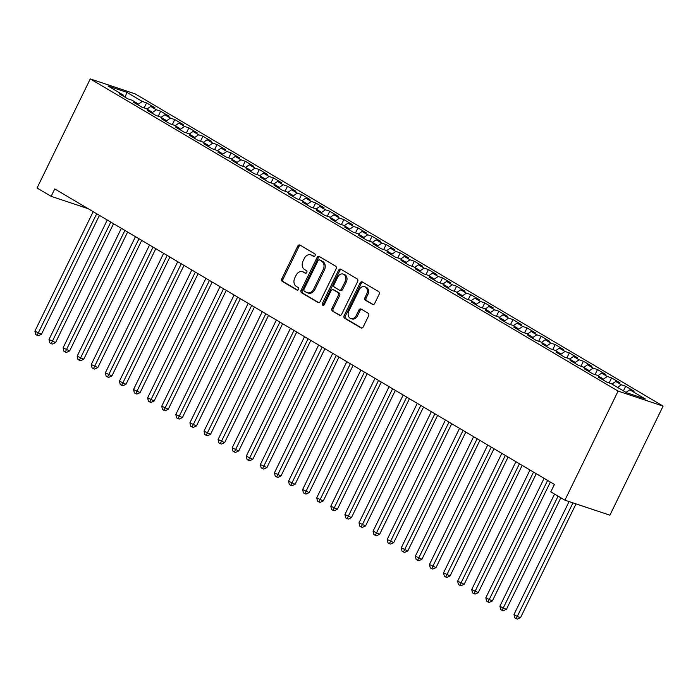 <?xml version="1.0" encoding="UTF-8"?>
<svg xmlns="http://www.w3.org/2000/svg" width="698" height="698" viewBox="0 0 698 698"><rect width="100%" height="100%" fill="white"/><g stroke="black" fill="none" stroke-linecap="round" stroke-linejoin="round"><path stroke-width="1.05" d="M315.077 255.643A1.422 1.117 -71.6 0 0 314.728 253.802L300.027 245.103A2.033 1.597 -71.6 0 0 299.791 244.998A2.033 1.597 -71.6 0 0 297.758 246.106L281.826 278.772A2.033 1.597 -71.6 0 0 282.324 281.407L297.025 290.098A1.422 1.117 -71.6 0 0 298.264 287.559L296.362 286.433A6.5 5.095 -71.6 0 1 294.765 278.005L296.092 275.282A6.5 5.095 -71.6 0 1 302.574 271.74A6.5 5.095 -71.6 0 1 303.351 272.089L305.253 273.215A1.422 1.117 -71.6 0 0 306.492 270.676L304.59 269.55A6.5 5.095 -71.6 0 1 303.002 261.131L304.328 258.408A6.5 5.095 -71.6 0 1 310.811 254.857A6.5 5.095 -71.6 0 1 311.587 255.215L313.489 256.341A1.422 1.117 -71.6 0 0 315.077 255.643M372.418 304.407A2.033 1.597 -71.6 0 0 372.662 304.52A2.033 1.597 -71.6 0 0 374.686 303.412L379.162 294.242A2.033 1.597 -71.6 0 0 378.656 291.616L362.341 281.957A2.033 1.597 -71.6 0 0 362.096 281.844A2.033 1.597 -71.6 0 0 360.072 282.952L344.14 315.627A2.033 1.597 -71.6 0 0 344.638 318.253L360.953 327.912A2.033 1.597 -71.6 0 0 361.198 328.016A2.033 1.597 -71.6 0 0 363.222 326.908L368.623 315.845A2.033 1.597 -71.6 0 0 368.125 313.21L361.145 309.074A2.033 1.597 -71.6 0 0 360.901 308.97A2.033 1.597 -71.6 0 0 358.877 310.078L356.198 315.566A5.427 4.258 -71.6 0 1 350.78 318.524A5.427 4.258 -71.6 0 1 348.799 311.186L359.287 289.679A5.427 4.258 -71.6 0 1 364.705 286.721A5.427 4.258 -71.6 0 1 366.686 294.059L364.941 297.645A2.033 1.597 -71.6 0 0 365.438 300.271L372.924 304.572M564.9 500.187L618.105 391.098L663.1 406.105L609.895 515.185L564.9 500.187L550.809 491.854L554.421 484.456L54.758 188.94L51.155 196.339L88.079 208.65M51.155 196.339L37.064 187.998L90.269 78.918L618.105 391.098M336.139 268.8A2.033 1.597 -71.6 0 0 335.642 266.174L319.326 256.515A2.033 1.597 -71.6 0 0 319.082 256.41A2.033 1.597 -71.6 0 0 317.058 257.518L301.126 290.185A2.033 1.597 -71.6 0 0 301.623 292.811L317.939 302.47A2.033 1.597 -71.6 0 0 318.183 302.583A2.033 1.597 -71.6 0 0 320.208 301.475L336.139 268.8M340.833 269.236L357.149 278.895A2.033 1.597 -71.6 0 1 357.655 281.521L341.715 314.187A2.033 1.597 -71.6 0 1 339.69 315.295A2.033 1.597 -71.6 0 1 339.446 315.191L332.466 311.055A2.033 1.597 -71.6 0 1 331.969 308.42L338.425 295.175A2.033 1.597 -71.6 0 0 337.928 292.541L333.295 289.801A2.033 1.597 -71.6 0 0 333.051 289.687A2.033 1.597 -71.6 0 0 331.026 290.796L324.3 304.59A1.422 1.117 -71.6 0 1 322.363 303.447L338.565 270.239A2.033 1.597 -71.6 0 1 340.589 269.131A2.033 1.597 -71.6 0 1 340.833 269.236M663.1 406.105L135.255 93.916L90.269 78.918M144.154 107.902L146.589 102.894L142.279 101.454L126.774 92.284L108.05 86.046L123.546 95.216L119.227 93.776L127.682 98.776L132.001 100.215L137.637 103.548L133.318 102.109L141.773 107.108L146.091 108.548L151.728 111.881L147.409 110.441L155.863 115.44L160.182 116.88L165.819 120.213L161.5 118.773L169.954 123.773L174.273 125.212L179.91 128.545L175.591 127.106L184.045 132.105L188.364 133.545L194 136.878L189.682 135.438L198.136 140.438L202.455 141.877L208.091 145.21L203.772 143.779L212.227 148.779L216.546 150.218L222.182 153.551L217.863 152.112L226.318 157.111L230.637 158.551L236.273 161.884L231.954 160.444L240.409 165.443L244.728 166.883L250.364 170.216L246.045 168.776L254.5 173.776L258.818 175.215L264.455 178.548L260.136 177.109L268.59 182.108L272.909 183.548L278.546 186.881L274.227 185.441L282.681 190.441L287 191.88L292.637 195.213L288.318 193.782L296.772 198.782L301.091 200.221L306.727 203.554L302.409 202.115L310.863 207.114L315.182 208.554L320.818 211.887L316.499 210.447L324.954 215.446L329.273 216.886L334.909 220.219L330.59 218.779L339.045 223.779L343.364 225.218L349 228.551L344.681 227.112L353.136 232.111L357.455 233.551L363.091 236.884L358.772 235.444L367.227 240.444L371.545 241.883L377.182 245.216L372.863 243.785L381.317 248.785L385.636 250.224L391.273 253.557L386.954 252.118L395.408 257.117L399.727 258.557L405.364 261.89L401.045 260.45L409.499 265.449L413.818 266.889L419.454 270.222L415.136 268.782L423.59 273.782L427.909 275.221L433.545 278.554L429.226 277.115L437.681 282.114L442 283.554L447.636 286.887L443.317 285.447L451.772 290.447L456.091 291.886L461.727 295.219L457.408 293.779L465.863 298.788L470.182 300.227L475.818 303.56L471.499 302.121L479.954 307.12L484.272 308.56L489.909 311.893L485.59 310.453L494.044 315.452L498.363 316.892L504 320.225L499.681 318.785L508.135 323.785L512.454 325.224L518.091 328.557L513.772 327.118L522.226 332.117L526.545 333.557L532.181 336.89L527.863 335.45L536.317 340.45L540.636 341.889L546.272 345.222L541.953 343.782L550.408 348.791L554.727 350.23L560.363 353.563L556.044 352.124L564.499 357.123L568.818 358.563L574.454 361.896L570.135 360.456L578.59 365.455L582.909 366.895L588.545 370.228L584.226 368.788L592.681 373.788L596.999 375.227L602.636 378.56L598.317 377.121L606.771 382.12L611.09 383.56L626.595 392.73L645.318 398.968L629.814 389.807L626.019 392.389M146.589 102.894L155.043 107.893L150.733 106.454L156.369 109.787L151.867 112.858M158.245 116.234L160.68 111.226L156.369 109.787M160.68 111.226L169.134 116.226L164.824 114.786L170.46 118.119L165.958 121.19M172.336 124.567L174.77 119.559L170.46 118.119M174.77 119.559L183.225 124.567L178.915 123.127L184.551 126.46L180.049 129.523M186.427 132.899L188.861 127.9L184.551 126.46M188.861 127.9L197.316 132.899L193.006 131.46L198.642 134.793L194.14 137.855M200.518 141.232L202.952 136.232L198.642 134.793M202.952 136.232L211.407 141.232L207.097 139.792L212.733 143.125L208.231 146.187M214.609 149.564L217.043 144.565L212.733 143.125M217.043 144.565L225.498 149.564L221.179 148.124L226.815 151.457L222.322 154.528M228.7 157.905L231.134 152.897L226.815 151.457M231.134 152.897L239.589 157.896L235.27 156.457L240.906 159.79L236.413 162.861M242.791 166.237L245.225 161.229L240.906 159.79M245.225 161.229L253.679 166.229L249.361 164.789L254.997 168.122L250.503 171.193M256.881 174.57L259.316 169.562L254.997 168.122M259.316 169.562L267.77 174.561L263.451 173.13L269.088 176.463L264.594 179.526M270.972 182.902L273.407 177.903L269.088 176.463M273.407 177.903L281.861 182.902L277.542 181.463L283.179 184.796L278.685 187.858M285.063 191.235L287.497 186.235L283.179 184.796M287.497 186.235L295.952 191.235L291.633 189.795L297.269 193.128L292.776 196.19M299.154 199.567L301.588 194.568L297.269 193.128M301.588 194.568L310.043 199.567L305.724 198.127L311.36 201.46L306.867 204.531M313.245 207.908L315.679 202.9L311.36 201.46M315.679 202.9L324.134 207.899L319.815 206.46L325.451 209.793L320.958 212.864M327.336 216.24L329.77 211.232L325.451 209.793M329.77 211.232L338.225 216.232L333.906 214.792L339.542 218.125L335.049 221.196M341.427 224.573L343.861 219.565L339.542 218.125M343.861 219.565L352.316 224.564L347.997 223.133L353.633 226.466L349.14 229.529M355.518 232.905L357.952 227.906L353.633 226.466M357.952 227.906L366.406 232.905L362.088 231.466L367.724 234.798L363.23 237.861M369.608 241.238L372.043 236.238L367.724 234.798M372.043 236.238L380.497 241.238L376.178 239.798L381.815 243.131L377.321 246.193M383.699 249.57L386.134 244.57L381.815 243.131M386.134 244.57L394.588 249.57L390.269 248.13L395.906 251.463L391.412 254.534M397.79 257.911L400.224 252.903L395.906 251.463M400.224 252.903L408.679 257.902L404.36 256.463L409.996 259.796L405.503 262.867M411.872 266.243L414.315 261.235L409.996 259.796M414.315 261.235L422.77 266.235L418.451 264.795L424.087 268.128L419.594 271.199M425.963 274.576L428.406 269.568L424.087 268.128M428.406 269.568L436.861 274.567L432.542 273.136L438.178 276.469L433.685 279.532M440.054 282.908L442.497 277.909L438.178 276.469M442.497 277.909L450.952 282.908L446.633 281.469L452.269 284.801L447.776 287.864M454.145 291.241L456.588 286.241L452.269 284.801M456.588 286.241L465.043 291.241L460.724 289.801L466.36 293.134L461.867 296.196M468.236 299.573L470.679 294.573L466.36 293.134M470.679 294.573L479.133 299.573L474.815 298.133L480.451 301.466L475.957 304.537M482.327 307.905L484.77 302.906L480.451 301.466M484.77 302.906L493.224 307.905L488.905 306.466L494.542 309.799L490.048 312.87M496.418 316.246L498.861 311.238L494.542 309.799M498.861 311.238L507.315 316.238L502.996 314.798L508.633 318.131L504.139 321.202M510.508 324.579L512.951 319.571L508.633 318.131M512.951 319.571L521.406 324.57L517.087 323.13L522.723 326.472L518.23 329.535M524.599 332.911L527.042 327.912L522.723 326.472M527.042 327.912L535.497 332.911L531.178 331.471L536.814 334.804L532.321 337.867M538.69 341.243L541.133 336.244L536.814 334.804M541.133 336.244L549.588 341.243L545.269 339.804L550.905 343.137L546.412 346.199M552.781 349.576L555.224 344.576L550.905 343.137M555.224 344.576L563.679 349.576L559.36 348.136L564.996 351.469L560.503 354.54M566.872 357.908L569.315 352.909L564.996 351.469M569.315 352.909L577.77 357.908L573.451 356.469L579.087 359.802L574.594 362.873M580.963 366.249L583.406 361.241L579.087 359.802M583.406 361.241L591.86 366.241L587.542 364.801L593.178 368.134L588.684 371.205M595.054 374.582L597.497 369.574L593.178 368.134M597.497 369.574L605.951 374.573L601.632 373.133L607.269 376.475L602.775 379.538M609.145 382.914L611.588 377.915L607.269 376.475M611.588 377.915L620.042 382.914L615.723 381.474L621.36 384.807L617.564 387.39M623.427 390.863L625.678 386.247L621.36 384.807M625.678 386.247L634.133 391.246L629.814 389.807M602.636 378.56L602.802 379.773M588.545 370.228L588.711 371.441M615.723 381.474L611.928 384.057M574.454 361.896L574.62 363.108M601.632 373.133L597.837 375.725M560.363 353.563L560.529 354.776M587.542 364.801L583.746 367.392M546.272 345.222L546.438 346.444M573.451 356.469L569.655 359.06M532.181 336.89L532.347 338.102M559.36 348.136L555.564 350.719M518.091 328.557L518.256 329.77M545.269 339.804L541.474 342.386M504 320.225L504.165 321.438M531.178 331.471L527.383 334.054M489.909 311.893L490.075 313.105M517.087 323.13L513.292 325.722M475.818 303.56L475.984 304.773M502.996 314.798L499.201 317.389M461.727 295.219L461.893 296.441M488.905 306.466L485.11 309.057M447.636 286.887L447.802 288.1M474.815 298.133L471.019 300.725M433.545 278.554L433.711 279.767M460.724 289.801L456.928 292.383M419.454 270.222L419.62 271.435M446.633 281.469L442.837 284.051M405.364 261.89L405.538 263.102M432.542 273.136L428.747 275.719M391.273 253.557L391.447 254.77M418.451 264.795L414.656 267.386M377.182 245.216L377.356 246.438M404.36 256.463L400.565 259.054M363.091 236.884L363.265 238.097M390.269 248.13L386.474 250.722M349 228.551L349.175 229.764M376.178 239.798L372.383 242.381M334.909 220.219L335.084 221.432M362.088 231.466L358.292 234.048M320.818 211.887L320.993 213.099M347.997 223.133L344.201 225.716M306.727 203.554L306.902 204.767M333.906 214.792L330.11 217.383M292.637 195.213L292.811 196.435M319.815 206.46L316.019 209.051M278.546 186.881L278.72 188.094M305.724 198.127L301.929 200.719M264.455 178.548L264.629 179.761M291.633 189.795L287.838 192.378M250.364 170.216L250.538 171.429M277.542 181.463L273.747 184.045M236.273 161.884L236.448 163.096M263.451 173.13L259.656 175.713M222.182 153.551L222.357 154.764M249.361 164.789L245.565 167.38M208.091 145.21L208.266 146.432M235.27 156.457L231.474 159.048M194 136.878L194.175 138.091M221.179 148.124L217.383 150.716M179.91 128.545L180.084 129.758M207.097 139.792L203.293 142.375M165.819 120.213L165.993 121.426M193.006 131.46L189.202 134.042M151.728 111.881L151.902 113.093M178.915 123.127L175.111 125.71M137.637 103.548L137.811 104.761M164.824 114.786L161.02 117.377M123.546 95.216L123.721 96.429M150.733 106.454L146.938 109.045M126.774 92.284L125.212 97.31M142.279 101.454L137.776 104.526M314.179 256.436L312.8 255.616A6.5 5.095 -71.6 0 0 312.023 255.267L310.811 254.857M302.574 271.74L303.787 272.141A6.5 5.095 -71.6 0 1 304.572 272.499L305.942 273.311M300.437 245.347A2.033 1.597 -71.6 0 0 298.98 246.507L283.048 279.174A2.033 1.597 -71.6 0 0 283.545 281.809L297.714 290.185M319.728 256.759A2.033 1.597 -71.6 0 0 318.271 257.92L302.339 290.586A2.033 1.597 -71.6 0 0 302.836 293.221L318.75 302.635M319.605 259.961A1.422 1.117 -71.6 0 0 318.018 260.659L304.031 289.33A1.422 1.117 -71.6 0 0 304.38 291.171L306.387 292.357A6.5 5.095 -71.6 0 0 307.164 292.715A6.5 5.095 -71.6 0 0 313.646 289.173L323.209 269.568A6.5 5.095 -71.6 0 0 321.612 261.148L319.605 259.961L320.827 260.363A1.422 1.117 -71.6 0 0 320.469 260.249M307.164 292.715L308.385 293.125A6.5 5.095 -71.6 0 0 314.859 289.574L313.646 289.173M320.827 260.363L322.825 261.549A6.5 5.095 -71.6 0 1 324.422 269.978L314.859 289.574M340.258 315.356L332.466 311.055M334.01 290.036A2.033 1.597 -71.6 0 1 334.272 290.098A2.033 1.597 -71.6 0 1 334.517 290.211L339.149 292.951A2.033 1.597 -71.6 0 1 339.647 295.586L333.182 308.83A2.033 1.597 -71.6 0 0 333.679 311.465M341.235 269.48A2.033 1.597 -71.6 0 0 339.778 270.641L323.584 303.848A1.422 1.117 -71.6 0 0 323.575 305.323M345.135 281.425A5.427 4.258 -71.6 0 0 343.154 274.087A5.427 4.258 -71.6 0 0 337.736 277.054L334.037 284.627A2.033 1.597 -71.6 0 0 334.534 287.262L339.167 290.002A2.033 1.597 -71.6 0 0 339.411 290.115A2.033 1.597 -71.6 0 0 341.435 289.007L345.135 281.425L346.348 281.835A5.427 4.258 -71.6 0 0 344.367 274.497L343.154 274.087M340.388 290.412A2.033 1.597 -71.6 0 0 340.633 290.516A2.033 1.597 -71.6 0 0 342.657 289.408L341.435 289.007M346.348 281.835L342.657 289.408M364.705 286.721L365.918 287.122A5.427 4.258 -71.6 0 1 367.898 294.46L366.153 298.046A2.033 1.597 -71.6 0 0 366.651 300.681L373.229 304.572M350.78 318.524L351.993 318.934A5.427 4.258 -71.6 0 0 357.411 315.967L356.198 315.566M361.547 309.319A2.033 1.597 -71.6 0 0 360.089 310.479L357.411 315.967M362.742 282.201A2.033 1.597 -71.6 0 0 361.285 283.362L345.353 316.028A2.033 1.597 -71.6 0 0 345.85 318.663L361.765 328.077M93.183 211.668L34.9 331.166L41.461 334.263L99.448 215.368M41.461 334.263L38.32 335.738L37.107 335.328L96.708 213.745M37.107 335.328L35.694 334.499L34.9 331.166M107.274 220.001L48.991 339.498L55.552 342.596L113.538 223.709M55.552 342.596L52.411 344.07L51.198 343.66L110.799 222.086M51.198 343.66L49.785 342.831L48.991 339.498M121.365 228.333L63.082 347.831L69.643 350.928L127.629 232.041M69.643 350.928L66.502 352.403L65.289 351.993L124.89 230.419M65.289 351.993L63.876 351.164L63.082 347.831M135.456 236.666L77.173 356.163L83.734 359.261L141.72 240.374M83.734 359.261L80.593 360.735L79.38 360.334L138.981 238.751M79.38 360.334L77.967 359.496L77.173 356.163M149.547 244.998L91.264 364.496L97.825 367.593L155.811 248.706M97.825 367.593L94.684 369.067L93.471 368.666L153.071 247.083M93.471 368.666L92.057 367.829L91.264 364.496M163.637 253.339L105.354 372.837L111.916 375.925L169.902 257.039M111.916 375.925L108.775 377.4L107.562 376.999L167.162 255.416M107.562 376.999L106.148 376.161L105.354 372.837M177.728 261.671L119.445 381.169L126.006 384.266L183.993 265.371M126.006 384.266L122.865 385.741L121.653 385.331L181.253 263.748M121.653 385.331L120.239 384.502L119.445 381.169M191.819 270.004L133.536 389.501L140.097 392.599L198.084 273.712M140.097 392.599L136.956 394.073L135.744 393.663L195.344 272.089M135.744 393.663L134.33 392.834L133.536 389.501M205.91 278.336L147.627 397.834L154.188 400.931L212.175 282.044M154.188 400.931L151.047 402.406L149.834 401.996L209.435 280.421M149.834 401.996L148.421 401.167L147.627 397.834M220.001 286.669L161.718 406.166L168.279 409.264L226.265 290.377M168.279 409.264L165.138 410.738L163.925 410.337L223.526 288.754M163.925 410.337L162.512 409.499L161.718 406.166M234.092 295.001L175.809 414.499L182.37 417.596L240.356 298.709M182.37 417.596L179.229 419.07L178.016 418.669L237.617 297.086M178.016 418.669L176.603 417.832L175.809 414.499M248.183 303.333L189.9 422.831L196.461 425.928L254.447 307.041M196.461 425.928L193.32 427.403L192.107 427.002L251.708 305.419M192.107 427.002L190.694 426.164L189.9 422.831M262.274 311.674L203.991 431.172L210.552 434.269L268.538 315.374M210.552 434.269L207.411 435.744L206.198 435.334L265.798 313.751M206.198 435.334L204.784 434.505L203.991 431.172M276.364 320.007L218.081 439.504L224.643 442.602L282.629 323.715M224.643 442.602L221.502 444.076L220.289 443.666L279.889 322.092M220.289 443.666L218.875 442.837L218.081 439.504M290.455 328.339L232.172 447.837L238.733 450.934L296.72 332.047M238.733 450.934L235.592 452.409L234.38 451.999L293.98 330.424M234.38 451.999L232.966 451.17L232.172 447.837M304.546 336.672L246.263 456.169L252.824 459.267L310.811 340.38M252.824 459.267L249.683 460.741L248.471 460.34L308.071 338.757M248.471 460.34L247.057 459.502L246.263 456.169M318.637 345.004L260.354 464.502L266.915 467.599L324.902 348.712M266.915 467.599L263.774 469.073L262.561 468.672L322.162 347.089M262.561 468.672L261.148 467.835L260.354 464.502M332.728 353.336L274.445 472.834L281.006 475.931L338.992 357.044M281.006 475.931L277.865 477.406L276.652 477.004L336.253 355.422M276.652 477.004L275.239 476.167L274.445 472.834M346.819 361.677L288.536 481.175L295.097 484.272L353.083 365.377M295.097 484.272L291.956 485.747L290.743 485.337L350.344 363.754M290.743 485.337L289.33 484.508L288.536 481.175M360.91 370.01L302.627 489.507L309.188 492.605L367.174 373.718M309.188 492.605L306.047 494.079L304.834 493.669L364.435 372.095M304.834 493.669L303.421 492.84L302.627 489.507M375.001 378.342L316.718 497.84L323.279 500.937L381.265 382.05M323.279 500.937L320.138 502.412L318.925 502.002L378.525 380.427M318.925 502.002L317.511 501.173L316.718 497.84M389.091 386.675L330.808 506.172L337.37 509.27L395.356 390.383M337.37 509.27L334.229 510.744L333.016 510.343L392.616 388.76M333.016 510.343L331.602 509.505L330.808 506.172M403.182 395.007L344.899 514.505L351.46 517.602L409.447 398.715M351.46 517.602L348.319 519.076L347.107 518.675L406.707 397.092M347.107 518.675L345.693 517.837L344.899 514.505M417.273 403.339L358.99 522.837L365.551 525.934L423.538 407.047M365.551 525.934L362.41 527.409L361.198 527.007L420.798 405.425M361.198 527.007L359.784 526.17L358.99 522.837M431.364 411.68L373.081 531.178L379.642 534.275L437.629 415.38M379.642 534.275L376.501 535.75L375.288 535.34L434.889 413.757M375.288 535.34L373.875 534.511L373.081 531.178M445.455 420.013L387.172 539.51L393.733 542.608L451.719 423.721M393.733 542.608L390.592 544.082L389.379 543.672L448.98 422.098M389.379 543.672L387.966 542.843L387.172 539.51M459.546 428.345L401.263 547.843L407.824 550.94L465.81 432.053M407.824 550.94L404.683 552.415L403.47 552.005L463.071 430.43M403.47 552.005L402.057 551.176L401.263 547.843M473.637 436.678L415.354 556.175L421.915 559.273L479.901 440.386M421.915 559.273L418.774 560.747L417.561 560.346L477.162 438.763M417.561 560.346L416.148 559.508L415.354 556.175M487.728 445.01L429.445 564.508L436.006 567.605L493.992 448.718M436.006 567.605L432.865 569.079L431.652 568.678L491.252 447.095M431.652 568.678L430.238 567.84L429.445 564.508M501.818 453.342L443.535 572.84L450.097 575.937L508.083 457.05M450.097 575.937L446.956 577.412L445.743 577.01L505.343 455.428M445.743 577.01L444.329 576.173L443.535 572.84M515.909 461.683L457.626 581.181L464.187 584.278L522.174 465.383M464.187 584.278L461.046 585.753L459.834 585.343L519.434 463.76M459.834 585.343L458.42 584.514L457.626 581.181M530 470.016L471.717 589.513L478.278 592.611L536.265 473.724M478.278 592.611L475.137 594.085L473.925 593.675L533.525 472.101M473.925 593.675L472.511 592.846L471.717 589.513M544.091 478.348L485.808 597.846L492.369 600.943L550.356 482.056M492.369 600.943L489.228 602.418L488.015 602.008L547.616 480.433M488.015 602.008L486.602 601.179L485.808 597.846M554.57 494.079L499.899 606.178L503.424 608.263L506.46 609.275L560.843 497.779M506.46 609.275L503.319 610.75L502.106 610.349L558.095 496.165M502.106 610.349L500.693 609.511L499.899 606.178M569.071 501.574L513.99 614.51L517.515 616.596L520.551 617.608L576.016 503.895M520.551 617.608L517.41 619.082L516.197 618.681L572.979 502.874M516.197 618.681L514.784 617.843L513.99 614.51M312.8 255.616L311.587 255.215M304.572 272.499L303.351 272.089M283.545 281.809L282.324 281.407M283.048 279.174L281.826 278.772M298.98 246.507L297.758 246.106M318.445 302.635L317.939 302.47M302.836 293.221L301.623 292.811M302.339 290.586L301.126 290.185M318.271 257.92L317.058 257.518M324.422 269.978L323.209 269.568M322.825 261.549L321.612 261.148M339.952 315.356L339.446 315.191M333.182 308.83L331.969 308.42M339.647 295.586L338.425 295.175M339.149 292.951L337.928 292.541M334.517 290.211L333.295 289.801M323.584 303.848L322.363 303.447M339.778 270.641L338.565 270.239M366.651 300.681L365.438 300.271M366.153 298.046L364.941 297.645M367.898 294.46L366.686 294.059M360.089 310.479L358.877 310.078M361.459 328.077L360.953 327.912M345.85 318.663L344.638 318.253M345.353 316.028L344.14 315.627M361.285 283.362L360.072 282.952M320.652 260.284L319.44 259.883M334.272 290.098L333.051 289.687M340.633 290.516L339.411 290.115"/></g></svg>
